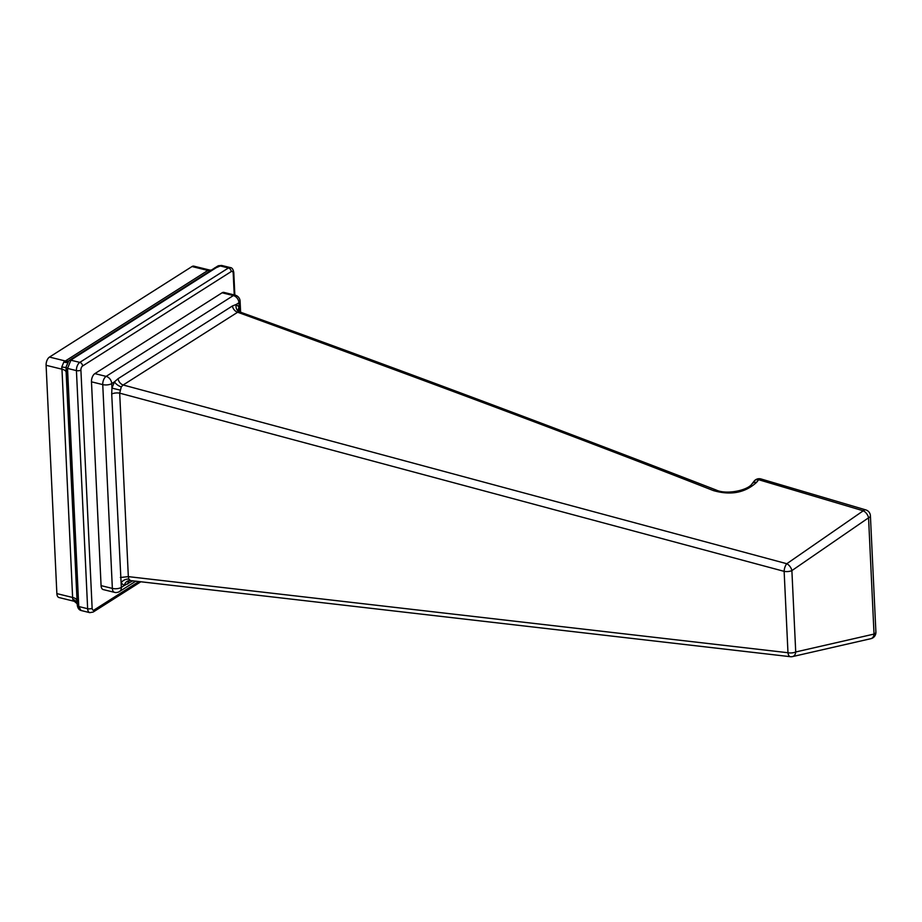 <?xml version="1.0" encoding="UTF-8"?>
<svg xmlns="http://www.w3.org/2000/svg" width="922" height="922" viewBox="0 0 922 922"><rect width="100%" height="100%" fill="white"/><g stroke="black" fill="none" stroke-linecap="round" stroke-linejoin="round"><path stroke-width="1.38" d="M234.234 294.936L233.208 273.338A3.227 1.325 -2.7 0 0 233.785 272.532C233.197 269.293 232.033 267.645 230.27 267.576A6.454 3.446 103.8 0 0 228.449 267.968L219.563 265.778A3.227 2.051 -114.6 0 0 218.353 265.79L221.534 265.432L216.267 267.668L73.748 358.209L70.925 360.214L67.537 368.42L78.762 606.526L81.044 610.502L89.78 612.646L93.191 612.047L140.859 581.759M233.208 273.338A3.227 1.717 103.8 0 0 231.238 271.564A3.227 2.386 -122.4 0 0 228.449 267.968L79.811 362.392L70.925 360.214A3.227 2.651 -133.1 0 0 68.862 360.79L66.154 366.887A3.227 1.602 -173.4 0 1 66.188 366.737L77.264 604.774A3.227 1.187 173.3 0 0 77.252 604.913L77.425 605.985A3.227 1.014 168.8 0 1 77.46 605.754M68.378 361.447L66.188 366.737M231.238 271.564L82.6 365.988A3.227 2.386 -122.4 0 0 79.811 362.392A6.454 3.446 103.8 0 0 76.422 370.609L67.537 368.42A3.227 1.602 -173.4 0 1 66.154 366.887L66.084 367.947A3.227 1.464 -178.6 0 1 66.084 367.866M67.467 369.192A3.227 1.464 -178.6 0 1 66.084 367.947L66.13 372.246A9.693 3.988 -2.7 0 0 61.97 369.192L61.751 367.025L63.825 362.023L65.358 360.986L207.876 270.446L211.564 270.042M82.6 365.988A3.227 1.717 103.8 0 0 80.906 370.091L92.131 608.197A3.227 1.325 177.3 0 1 87.648 608.716L78.762 606.526A3.227 1.014 168.8 0 1 77.425 605.985C77.978 608.451 79.188 609.949 81.044 610.502M218.963 266.078A3.227 2.247 -118.6 0 0 217.557 266.181L218.353 265.79A3.227 2.051 -114.6 0 0 218.007 266.02M66.084 367.786A9.693 0.726 2.7 0 0 61.751 367.025M67.709 362.231A9.693 4.748 45.2 0 1 63.825 362.023M77.091 603.368A9.693 6.731 -10.2 0 0 72.7 599.254L61.97 369.192L46.1 365.296A6.454 3.446 -76.2 0 1 49.488 357.079L65.358 360.986A9.693 7.157 57.6 0 0 68.643 360.998M75.108 601.409L72.7 599.254M211.219 270.077A9.693 8.655 82.1 0 1 208.787 269.927M46.1 365.296L56.864 593.607L72.734 597.502A9.693 3.988 -2.7 0 1 76.906 600.533M77.183 603.772L74.325 601.317L58.996 597.537A6.454 3.446 -76.2 0 1 56.864 593.607M49.488 357.079L192.018 266.539A6.454 3.446 -76.2 0 1 193.827 266.147L209.167 269.927M222.087 292.793A6.454 3.446 -76.2 0 1 223.908 292.401L235.191 295.167A6.454 3.446 103.8 0 0 233.37 295.559L106.134 376.383A6.454 3.446 103.8 0 0 102.745 384.601L112.357 588.409L101.074 585.631L91.474 381.823A6.454 3.446 -76.2 0 1 94.862 373.617L222.087 292.793L233.37 295.559A6.454 4.771 -122.4 0 1 238.948 302.75A6.454 2.662 -2.7 0 0 240.089 301.137A6.454 6.454 0 0 0 235.191 295.167M239.835 312.477L239.155 307.176L236.297 304.433L232.402 305.977L118.051 378.712L114.512 381.8L111.931 388.127L111.712 394.017L121.335 587.383A6.454 2.662 177.3 0 1 112.357 588.409A6.454 3.446 103.8 0 0 114.478 592.35L103.206 589.573A6.454 3.446 -76.2 0 1 101.074 585.631M120.367 577.495L128.331 576.63L128.861 579.143A6.454 4.622 153.7 0 0 121.116 582.831L124.124 585.608L121.335 587.383A6.454 4.771 57.6 0 1 119.491 591.532L135.776 581.183M128.861 579.143L130.405 580.537C127.34 580.491 125.242 582.185 124.124 585.608L132.826 580.837M130.405 580.537L129.576 580.676M127.743 584.064A6.454 4.783 57.6 0 1 129.529 580.71M238.671 311.336L239.559 311.855L237.645 312.235C455.503 391.493 598.009 445.372 713.386 490.585C730.72 495.575 745.126 492.832 756.605 482.333L758.656 479.717A6.454 3.319 106.5 0 1 761.019 478.967L865.793 509.901A6.454 6.454 0 0 1 870.414 515.801A6.454 2.662 177.3 0 1 868.559 517.795L791.883 570.603A6.454 2.662 177.3 0 1 784.138 571.352A6.454 2.778 -75 0 1 786.8 563.722L123.156 384.993L121.278 386.894A6.454 2.835 -148.3 0 1 114.512 381.8L111.723 383.575A6.454 2.662 177.3 0 1 102.745 384.601L91.474 381.823M111.712 394.017A6.454 2.662 177.3 0 1 119.687 393.152L128.331 576.63L787.976 652.73A6.454 3.158 96.6 0 0 790.385 656.694A6.454 6.454 0 0 0 792.574 656.579L870.887 638.681A6.454 6.454 0 0 0 875.9 632.077A6.454 2.662 -2.7 0 1 874.033 634.071A6.454 4.495 77.1 0 1 870.887 638.681M121.278 386.894L119.687 393.152L784.138 571.352L787.976 652.73A6.454 2.662 -2.7 0 0 795.721 651.969A6.454 4.495 77.1 0 1 792.574 656.579M119.952 390.041L111.931 388.127L111.723 383.575A6.454 4.771 -122.4 0 0 106.134 376.383L94.862 373.617M232.402 305.977A6.454 4.771 -122.5 0 0 237.645 312.235L123.156 384.993A6.454 4.771 -122.5 0 1 118.051 378.712M865.793 509.901A6.454 3.319 106.4 0 0 863.257 510.8L786.8 563.722A6.454 3.584 -124.6 0 1 791.883 570.603L795.721 651.969L874.033 634.071L868.559 517.795A6.454 3.584 -124.6 0 0 863.257 510.8L758.656 479.717A6.454 4.864 38.2 0 0 754.115 481.169L752.052 483.785A6.454 4.864 38.2 0 1 756.605 482.333M239.559 311.855C398.419 369.146 557.291 428.534 716.175 490.02L716.175 490.02A6.454 3.688 111.3 0 0 713.386 490.585M92.131 608.197A3.227 1.717 103.8 0 0 94.113 609.972L138.876 581.528M80.906 370.091A3.227 1.325 177.3 0 1 76.422 370.609L87.648 608.716A6.454 3.446 103.8 0 0 89.78 612.646M94.113 609.972A3.227 2.386 57.6 0 1 93.191 612.047M67.525 373.26A3.227 1.325 177.3 0 1 66.13 372.246L77.252 604.913A3.227 1.187 173.3 0 0 78.624 605.696M78.289 601.57A3.227 1.325 177.3 0 1 76.906 600.556M217.557 266.181L69.53 360.225A3.227 2.512 -126.9 0 0 69.219 360.514M216.267 267.668A3.227 2.386 -122.4 0 0 214.676 267.887M73.748 358.209A3.227 2.386 -122.4 0 0 72.158 358.428M71.328 359.868A3.227 2.512 -126.9 0 0 69.53 360.225L68.862 360.79M210.377 270.619A9.693 7.157 57.6 0 1 207.876 270.446L192.018 266.539M238.637 311.267A6.454 4.622 -26.3 0 1 239.155 307.176L238.948 302.75L236.297 304.433A6.454 5.463 -72.5 0 0 239.49 311.832M234.845 295.086L233.785 272.532M221.534 265.432L230.27 267.576M240.619 312.235L240.089 301.137M130.682 580.595L790.385 656.694M716.175 490.02C726.686 495.033 748.387 490.17 752.052 483.785M761.019 478.967A6.454 6.454 0 0 0 754.115 481.169M870.414 515.801L875.9 632.077M114.478 592.35A6.454 6.454 0 0 0 119.491 591.532"/></g></svg>
